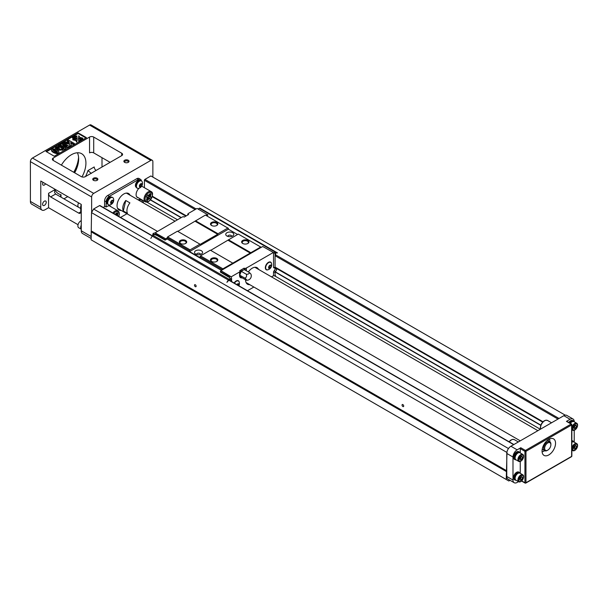 <?xml version="1.0" encoding="UTF-8"?>
<svg xmlns="http://www.w3.org/2000/svg" width="608" height="608" viewBox="0 0 608 608"><rect width="100%" height="100%" fill="white"/><g stroke="black" fill="none" stroke-linecap="round" stroke-linejoin="round"><path stroke-width="0.91" d="M510.028 480.312L508.843 480.996L506.251 479.499L507.004 451.706A5.867 3.39 120 0 0 506.768 453.431L506.768 476.444A5.867 3.39 120 0 0 507.984 479.127L514.208 482.722A5.867 3.39 120 0 0 517.15 482.433L518.51 481.65M506.251 479.499L91.116 239.818L91.527 212.618L93.602 209.023L99.575 205.58A0.737 0.426 -60 0 1 99.94 205.542L152.365 235.813M506.251 471.466L91.116 231.792M506.662 470.752L91.527 231.07M195.312 284.764A1.17 0.676 60 0 1 196.08 285.798A1.17 0.676 60 0 1 195.898 286.733A1.17 0.676 60 0 1 194.727 286.056A1.17 0.676 60 0 1 194.727 284.704A1.17 0.676 60 0 1 195.312 284.764M402.884 404.601A1.17 0.676 60 0 1 403.644 405.635A1.17 0.676 60 0 1 403.469 406.577A1.17 0.676 60 0 1 402.291 405.893A1.17 0.676 60 0 1 402.291 404.54A1.17 0.676 60 0 1 402.884 404.601M506.662 452.291L91.527 212.618M508.486 448.552L93.602 209.023M540.345 429.256L274.77 275.926M177.468 219.754L146.87 202.092M142.933 202.646L144.088 201.088M540.717 425.311L275.226 272.034M181.078 217.672L150.389 199.956M540.786 425.106L275.333 271.852M181.283 217.55L150.526 199.796M542.632 422.096L276.898 268.675M185.85 216.114L152.213 196.688M542.967 421.754L275.082 267.087L542.967 421.754M186.322 215.84L152.342 196.224L186.322 215.84M144.408 187.712L144.408 180.295A0.737 0.426 -60 0 1 144.924 179.39L150.89 175.948L565.227 415.158M141.421 180.918A4.4 2.538 120 0 0 140.539 179.383L138.981 178.486A4.4 2.538 120 0 0 136.777 178.706L107.722 195.48A4.4 2.538 120 0 0 104.606 200.876L104.606 206.089L106.164 206.986L107.198 206.386A6.088 3.519 -60 0 1 110.246 206.082A6.088 3.519 -60 0 1 110.945 206.743M152.866 177.088L152.866 161.629A2.934 1.695 120 0 0 152.258 160.284L91.025 124.929A2.934 1.695 120 0 0 89.558 125.073L32.475 158.034L93.708 193.382A2.934 1.695 120 0 0 91.633 196.977L91.633 212.435M152.258 160.284A2.934 1.695 120 0 0 150.792 160.428L93.708 193.382M151.134 191.596C152.927 192.295 153.018 194.598 151.415 198.504C149.165 201.658 147.113 202.745 145.259 201.765A5.867 3.39 -60 0 1 144.362 197.06A5.867 3.39 -60 0 1 148.192 191.885A5.867 3.39 -60 0 1 151.134 191.596L141.793 186.2A5.867 3.39 120 0 0 141.687 186.147M104.842 206.218A5.867 3.39 120 0 0 103.497 207.594M124.632 162.344L124.632 162.344A2.569 1.482 180 0 1 124.632 160.246A2.569 1.482 180 0 1 128.265 160.246A2.569 1.482 180 0 1 128.265 162.344A2.569 1.482 180 0 1 124.632 162.344L124.632 162.344M93.495 180.325L93.495 180.325A2.569 1.482 180 0 1 93.495 178.228A2.569 1.482 180 0 1 97.128 178.228A2.569 1.482 180 0 1 97.128 180.325A2.569 1.482 180 0 1 93.495 180.325L93.495 180.325M53.23 160.428A2.934 1.695 180 0 1 52.372 159.228A2.934 1.695 180 0 1 53.23 158.034L53.23 160.428L81.252 176.609A2.934 1.695 180 0 0 85.409 176.609L121.729 155.633L121.729 153.239A2.934 1.695 180 0 1 122.588 154.44A2.934 1.695 180 0 1 121.729 155.633M53.23 158.034L89.558 137.058A2.934 1.695 180 0 1 93.708 137.058L121.729 153.239M45.965 151.438L78.143 132.863L86.442 137.659L54.272 156.233L45.965 151.438M80.735 211.896L80.735 208.529L55.624 194.036L50.639 196.916L78.66 213.096L80.735 211.896A2.934 1.695 60 0 1 80.127 213.241A2.934 1.695 60 0 1 78.66 213.096M102.007 157.67L102.007 167.018M32.475 158.034A2.934 1.695 120 0 0 30.4 161.629L30.4 201.415A5.867 3.39 120 0 0 31.616 204.098L41.998 210.094A5.867 3.39 120 0 0 44.931 209.806L48.564 207.708L48.564 193.321L54.842 189.696L54.568 192.485L55.624 194.036M30.4 201.415L40.782 207.404L40.782 181.04L81.252 204.41L81.252 230.774L91.116 236.466M40.782 207.404A5.867 3.39 120 0 0 41.998 210.094M93.708 137.058L93.708 152.882L110.109 162.344M78.037 224.724L48.564 207.708M67.762 196.62L63.931 198.831M91.116 238.45L82.468 233.464A5.867 3.39 -60 0 1 81.252 230.774M73.75 172.277A24.951 14.402 120 0 0 78.584 157.267M46.231 202.221A2.569 1.482 120 0 0 45.699 201.043A2.569 1.482 120 0 0 44.414 201.172A2.569 1.482 120 0 0 42.735 203.437A2.569 1.482 120 0 0 43.13 205.496A2.569 1.482 120 0 0 45.106 204.805A2.569 1.482 120 0 0 46.231 202.221M43.024 182.339A2.569 1.482 120 0 0 43.13 185.121A2.569 1.482 120 0 0 45.585 183.814M61.385 165.133A20.55 11.864 -60 0 1 81.67 153.718A20.55 11.864 -60 0 1 85.926 163.126A20.55 11.864 -60 0 1 81.974 176.913M77.376 152.768A20.55 11.864 -60 0 1 78.66 158.931A20.55 11.864 -60 0 1 74.662 172.801M78.622 157.791A23.484 13.558 -60 0 1 74.054 172.452M93.708 152.882A2.934 1.695 0 0 0 89.558 152.882L89.558 137.058M91.314 173.432L87.947 170.582L94.225 166.957A2.934 1.695 -120 0 0 96.102 170.43M50.639 196.916A2.934 1.695 60 0 1 48.564 193.321M54.842 189.696A25.688 14.828 120 0 0 61.013 194.72L60.162 196.658M46.489 151.742L78.143 133.464L78.143 132.863M78.143 133.464L85.926 137.955M73.059 138.32L72.314 137.583L72.846 136.929M74.982 136.64L73.819 136.488L73.674 137.393L72.93 136.625L73.454 136.329L73.918 137.051L73.682 136.2L74.647 136.648L73.88 136.086L74.222 135.888L74.982 136.64L74.982 137.241L74.039 137.188L73.971 137.826M73.659 137.97L73.066 137.203L73.659 137.97M75.924 136.101L74.662 135.63L75.172 135.333L75.924 136.701L74.875 136.663M74.807 136.2L74.662 135.63M58.87 151.795C59.85 154.326 52.919 152.73 51.528 150.161C50.396 147.934 56.833 148.755 58.87 151.795L58.87 152.395C59.85 154.918 52.919 153.33 51.528 150.761L51.528 150.222M64.076 144.985L62.274 143.944L62.274 143.344L63.209 142.804L69.434 146.399L69.434 146.999L67.929 147.866L63.954 146.376M69.434 146.399L67.929 147.273L62.776 145.342L66.135 148.306L66.135 148.907L64.623 149.781L58.398 146.186L58.398 145.586L59.333 145.046L64.235 147.873L60.321 144.476L60.321 145.069L62.176 146.688M58.573 149.933L55.32 148.094M59.295 146.969L56.658 147.805L60.086 148.968C60.443 150.305 60.792 150.358 61.127 149.127L62.198 148.732L62.898 149.735L58.573 149.614L55.267 147.782L57.502 146.536L59.295 146.969L59.295 147.569L58.505 148.185L56.795 148.139M59.706 149.416L60.086 148.968L59.865 149.72M61.385 149.94L61.127 149.127L61.545 149.667M62.829 150.032L58.573 150.214L58.573 149.614M69.175 142.629L67.199 141.102L67.199 140.501L68.21 139.916L74.434 143.511L74.434 144.111L73.431 144.696L70.847 143.207M74.434 143.511L73.431 144.096L70.665 142.5L71.394 145.867L70.042 146.65L69.494 144.164L63.749 143.116M77.132 139.635L76.821 142.112L75.65 140.494L72.846 139.817L72.846 139.217L77.132 139.034L77.132 139.635M82.68 139.832L79.937 140.494L78.789 142.074L78.455 139.034L82.741 139.217L82.741 139.794M82.741 138.692L78.455 138.875L78.766 135.804L79.937 137.423L82.741 138.092L82.741 138.692M77.132 138.875L72.846 138.692L72.846 138.092L75.65 137.423L76.821 135.804L77.132 138.875M56.939 152.342L57.555 151.992C56.498 150.518 51.817 148.679 52.835 149.971C53.998 151.111 55.366 151.909 56.939 152.342M57.357 152.258C54.978 150.624 53.534 149.971 53.033 150.298M67.929 147.273L67.929 147.866M66.135 148.306L64.623 149.18L64.623 149.781M64.623 149.18L58.398 145.586M60.321 144.476L61.286 143.914L67.176 146.178L62.274 143.344M58.505 147.584L58.505 148.185M73.431 144.096L73.431 144.696M71.394 145.266L70.042 146.049L70.042 146.65M70.042 146.049L69.494 144.164M69.494 143.564L63.711 142.515L63.711 143.1M63.711 142.515L65.018 141.763L69.312 142.66L69.084 141.588L69.084 142.188M69.084 141.588L67.199 140.501M77.132 139.034L76.821 142.112M76.821 141.512L75.65 139.893L75.65 140.494M75.65 139.893L72.846 139.217M82.741 139.217L79.937 139.893L78.766 142.09M78.766 141.512L78.455 139.034M79.937 139.893L79.937 140.494M82.741 138.092L78.455 138.274M77.132 138.274L72.846 138.092M74.792 136.83L75.004 135.972M74.685 135.652L74.685 136.253M74.807 135.599L74.807 136.154M74.609 136.861L74.609 137.454M73.652 136.215L73.652 136.777M72.93 136.625L72.93 137.013M72.952 136.648L72.952 137.036M73.743 137.279L73.659 137.902M73.674 137.393L73.674 137.894M72.762 136.8L73.583 137.917M73.568 137.431L73.082 137.742L72.337 137.005L72.337 137.606M81.252 205.033A3.891 2.242 120 0 0 80.788 207.077A3.891 2.242 120 0 0 81.252 208.574M81.252 204.828A4.036 2.333 120 0 0 80.682 207.138A4.036 2.333 120 0 0 81.252 208.78M81.252 208.833L78.721 207.366A4.036 2.333 -60 0 1 77.885 205.519A4.036 2.333 -60 0 1 78.614 202.89M81.252 225.408A3.891 2.242 120 0 0 80.788 227.445A3.891 2.242 120 0 0 81.252 228.95M81.252 225.203A4.036 2.333 120 0 0 80.682 227.506A4.036 2.333 120 0 0 81.252 229.155M81.252 229.201L78.721 227.742A4.036 2.333 -60 0 1 77.885 225.887A4.036 2.333 -60 0 1 81.252 220.704M116.493 215.095L117.922 213.066L117.488 215.673M116.006 214.822L117.162 212.625L115.064 214.274M117.162 212.625L115.163 214.335M116.599 215.156L117.922 213.066M147.007 197.972L146.46 200.23L148.268 197.364L146.353 196.528L147.113 198.033L146.46 200.23M149.211 196.703L151.134 193.891L150.518 196.065L151.134 197.532L149.211 196.703M148.694 195.054L147.113 195.214L148.793 196.46L150.267 193.397L148.793 195.115L147.113 195.214M147.113 200.61L148.694 197.608L150.366 198.846L148.793 199.052L147.113 200.61M147.22 195.274L148.793 196.46M150.366 193.458L148.793 195.115M149.317 196.756L151.134 193.891M147.22 200.67L148.793 197.668M148.268 197.364L146.353 196.528M146.46 196.589L147.113 198.033M127.961 162.496A1.832 1.056 0 0 0 128.288 161.895A1.832 1.056 0 0 0 126.449 160.839A1.832 1.056 0 0 0 124.617 161.895A1.832 1.056 0 0 0 124.936 162.496M96.832 180.47A1.832 1.056 0 0 0 97.151 179.869A1.832 1.056 0 0 0 95.312 178.813A1.832 1.056 0 0 0 93.48 179.869A1.832 1.056 0 0 0 93.799 180.47M141.451 200.108L141.451 199.561M107.312 202.35L106.651 201.97A3.929 2.265 -60 0 1 108.414 198.086A3.929 2.265 -60 0 1 111.386 197.091L111.5 197.152M107.57 203.954L107.464 203.885A3.929 2.265 -60 0 1 106.651 202.031L106.704 202M136.07 185.744L135.409 185.364A3.929 2.265 -60 0 1 137.172 181.488A3.929 2.265 -60 0 1 140.152 180.485L140.258 180.546M136.329 187.348L136.222 187.287A3.929 2.265 -60 0 1 135.409 185.425L135.462 185.394M139.11 188.191A6.088 3.519 120 0 0 137.362 197.463A6.088 3.519 120 0 0 138.29 197.737M140.539 179.383A4.4 2.538 120 0 0 138.335 179.603L109.273 196.376A4.4 2.538 120 0 0 106.164 201.772L106.164 206.986M120.544 217.436L126.935 213.75M130.044 195.206A9.538 5.51 120 0 0 128.577 193.511A9.538 5.51 120 0 0 119.039 199.021A9.538 5.51 120 0 0 119.039 210.034A9.538 5.51 120 0 0 121.235 210.459M138.138 199.88A3.929 2.265 -60 0 1 140.152 199.66L140.258 199.72M118.112 209.236A9.538 5.51 120 0 0 119.16 209.258M127.969 194.005A9.538 5.51 120 0 0 127.422 193.108M135.409 185.425L136.07 185.805M137.134 188.085A4.18 2.417 -60 0 1 136.922 187.986A4.18 2.417 -60 0 1 136.055 186.071A4.18 2.417 -60 0 1 137.887 181.86A4.18 2.417 -60 0 1 141.109 180.743A4.18 2.417 -60 0 1 141.299 180.872M142.242 181.959A4.18 2.417 120 0 0 141.504 180.964A4.18 2.417 120 0 0 138.282 182.088A4.18 2.417 120 0 0 136.45 186.299A4.18 2.417 120 0 0 137.317 188.214A4.18 2.417 120 0 0 138.548 188.351A5.024 5.024 0 0 0 142.242 181.959M139.376 186.132A1.908 1.102 -60 0 1 140.729 183.791A1.908 1.102 -60 0 1 142.074 184.574A1.908 1.102 -60 0 1 140.729 186.907A1.908 1.102 -60 0 1 139.376 186.132M139.528 186.04L140.129 184.498L141.33 183.806L141.93 184.657L141.33 186.2L140.129 186.892L139.528 186.04M141.33 186.2L140.25 185.577L139.551 185.98M141.93 184.657L140.889 184.057M140.82 184.095L140.25 185.577M138.799 200.26A4.18 2.417 -60 0 1 141.109 199.91A4.18 2.417 -60 0 1 141.299 200.047M142.462 202.373A5.024 5.024 0 0 0 142.242 201.134A4.18 2.417 120 0 0 141.504 200.138A4.18 2.417 120 0 0 139.186 200.488M108.368 204.691A4.18 2.417 -60 0 1 108.163 204.592A4.18 2.417 -60 0 1 107.297 202.677A4.18 2.417 -60 0 1 109.121 198.466A4.18 2.417 -60 0 1 112.343 197.342A4.18 2.417 -60 0 1 112.533 197.478M107.692 202.905A4.18 2.417 120 0 0 108.558 204.82A4.18 2.417 120 0 0 109.79 204.957A5.024 5.024 0 0 0 113.476 198.565A4.18 2.417 120 0 0 112.738 197.57A4.18 2.417 120 0 0 109.516 198.694A4.18 2.417 120 0 0 107.692 202.905M113.316 201.18A1.908 1.102 -60 0 1 111.971 203.513A1.908 1.102 -60 0 1 110.618 202.738A1.908 1.102 -60 0 1 111.971 200.397A1.908 1.102 -60 0 1 113.316 201.18M110.77 202.646L111.37 201.104L112.564 200.412L113.164 201.263L112.564 202.806L111.37 203.498L110.77 202.646M112.062 200.701L110.793 202.586M113.164 201.263L112.13 200.663M112.564 202.806L111.484 202.183M106.651 202.031L107.304 202.411M123.31 210.984L127.46 213.378A8.808 5.084 -60 0 1 129.914 202.882L125.765 200.488A8.808 5.084 -60 0 0 123.31 210.984L125.765 200.488M571.847 440.732A4.4 2.538 -60 0 1 572.797 440.929A4.4 2.538 -60 0 1 573.04 441.104M568.792 422.484A4.4 2.538 -60 0 1 572.797 420.561A4.4 2.538 -60 0 1 573.04 420.736M574.226 421.808L574.226 421.678A5.867 3.39 -60 0 0 573.01 418.988A5.867 3.39 -60 0 0 570.076 419.277L566.443 421.374A0.737 0.426 -60 0 1 566.808 421.336L571.482 424.034A0.737 0.426 -60 0 1 571.634 424.369A0.737 0.426 180 0 1 571.634 424.969L525.966 451.334A0.737 0.426 180 0 1 524.932 451.334L520.258 448.636A0.737 0.426 -60 0 1 520.775 447.739L525.449 450.437A0.737 0.426 60 0 1 525.966 451.334L525.966 482.737L571.634 456.372A0.737 0.426 0 0 0 571.847 456.068A0.737 0.737 0 0 1 571.482 456.707A0.737 0.426 -120 0 0 571.634 456.372L571.634 424.969A0.737 0.426 60 0 0 571.117 424.072L566.443 421.374M574.226 442.183L574.226 430.312M571.847 441.127A4.4 2.538 -60 0 1 573.314 441.233A4.4 2.538 -60 0 1 574.013 442.054M571.847 441.56A3.891 2.242 -60 0 1 573.055 441.674L573.352 441.841M571.847 442.282A4.036 2.333 -60 0 1 573.96 442.031L576.764 443.642A4.036 2.333 120 0 0 573.656 444.729A4.036 2.333 120 0 0 571.892 448.788A4.036 2.333 120 0 0 572.728 450.634A4.036 2.333 120 0 0 575.837 449.555A4.036 2.333 120 0 0 577.6 445.497A4.036 2.333 120 0 0 576.764 443.642M572.645 448.712A3.412 1.968 120 0 0 575.054 450.11A3.412 1.968 120 0 0 577.471 445.93A3.412 1.968 120 0 0 575.054 444.532A3.412 1.968 120 0 0 572.645 448.712M573.557 448.187L574.309 446.257L575.806 445.39L576.559 446.454L575.806 448.385L574.309 449.251L573.557 448.187M575.176 445.755L574.454 447.61L573.587 448.111M576.559 446.454L575.259 445.71M575.806 448.385L574.454 447.61M569.308 422.78A4.4 2.538 -60 0 1 573.314 420.858A4.4 2.538 -60 0 1 574.013 421.686M569.574 422.932A3.891 2.242 -60 0 1 573.055 421.306L573.352 421.473M570.327 423.373A4.036 2.333 -60 0 1 573.96 421.656L576.764 423.274A4.036 2.333 120 0 0 573.656 424.354A4.036 2.333 120 0 0 571.892 428.42A4.036 2.333 120 0 0 572.728 430.266A4.036 2.333 120 0 0 575.837 429.18A4.036 2.333 120 0 0 577.6 425.121A4.036 2.333 120 0 0 576.764 423.274M572.645 428.344A3.412 1.968 120 0 0 575.054 429.734A3.412 1.968 120 0 0 577.471 425.554A3.412 1.968 120 0 0 575.054 424.164A3.412 1.968 120 0 0 572.645 428.344M573.557 427.812L574.309 425.881L575.806 425.015L576.559 426.086L575.806 428.017L574.309 428.876L573.557 427.812M575.176 425.38L574.454 427.234L573.587 427.736M576.559 426.086L575.259 425.334M575.806 428.017L574.454 427.234M520.258 473.336L520.258 461.464M520.258 452.968L520.258 448.636M573.01 418.988L566.785 415.393A5.867 3.39 120 0 0 563.852 415.682L510.918 446.242A5.867 3.39 120 0 0 507.004 451.706M542.055 451.037A9.538 5.51 120 0 0 544.031 455.4A9.538 5.51 120 0 0 553.569 449.897A9.538 5.51 120 0 0 553.569 438.877A9.538 5.51 120 0 0 546.22 441.438A9.538 5.51 120 0 0 542.055 451.037M520.775 447.739L517.15 449.836A5.867 3.39 120 0 0 512.992 457.026L512.992 480.039A5.867 3.39 120 0 0 514.208 482.722M514.702 479.841A4.4 2.538 -60 0 1 514.429 479.712A4.4 2.538 -60 0 1 513.517 477.698A4.4 2.538 -60 0 1 515.432 473.267A4.4 2.538 -60 0 1 518.829 472.089A4.4 2.538 -60 0 1 519.072 472.264M514.702 459.466A4.4 2.538 -60 0 1 514.429 459.344A4.4 2.538 -60 0 1 513.517 457.33A4.4 2.538 -60 0 1 515.432 452.899A4.4 2.538 -60 0 1 518.829 451.714A4.4 2.538 -60 0 1 519.072 451.896M516.01 459.83A4.4 2.538 -60 0 1 514.946 459.64A4.4 2.538 -60 0 1 514.034 457.626A4.4 2.538 -60 0 1 515.956 453.196A4.4 2.538 -60 0 1 519.346 452.018A4.4 2.538 -60 0 1 520.045 452.838M515.493 459.367L515.204 459.2A3.891 2.242 -60 0 1 514.398 457.414A3.891 2.242 -60 0 1 516.093 453.5A3.891 2.242 -60 0 1 519.088 452.458L519.384 452.626M518.761 461.419L515.956 459.808A4.036 2.333 -60 0 1 515.12 457.953A4.036 2.333 -60 0 1 516.884 453.895A4.036 2.333 -60 0 1 519.992 452.816L522.796 454.434A4.036 2.333 120 0 0 519.688 455.514A4.036 2.333 120 0 0 517.925 459.572A4.036 2.333 120 0 0 518.761 461.419A4.036 2.333 120 0 0 521.869 460.34A4.036 2.333 120 0 0 523.632 456.281A4.036 2.333 120 0 0 522.796 454.434M518.677 459.504A3.412 1.968 120 0 0 521.086 460.894A3.412 1.968 120 0 0 523.503 456.714A3.412 1.968 120 0 0 521.086 455.316A3.412 1.968 120 0 0 518.677 459.504M519.589 458.972L520.342 457.041L521.839 456.175L522.591 457.239L521.839 459.169L520.342 460.036L519.589 458.972M521.208 456.54L520.486 458.394L519.62 458.896M522.591 457.239L521.292 456.494M521.839 459.169L520.486 458.394M516.01 480.206A4.4 2.538 -60 0 1 514.946 480.016A4.4 2.538 -60 0 1 514.034 478.002A4.4 2.538 -60 0 1 515.956 473.571A4.4 2.538 -60 0 1 519.346 472.386A4.4 2.538 -60 0 1 520.045 473.214M515.493 479.735L515.204 479.568A3.891 2.242 -60 0 1 514.398 477.789A3.891 2.242 -60 0 1 516.093 473.875A3.891 2.242 -60 0 1 519.088 472.834L519.384 473.001M518.761 481.794L515.956 480.176A4.036 2.333 -60 0 1 515.12 478.329A4.036 2.333 -60 0 1 516.884 474.27A4.036 2.333 -60 0 1 519.992 473.184L522.796 474.802A4.036 2.333 120 0 0 519.688 475.882A4.036 2.333 120 0 0 517.925 479.948A4.036 2.333 120 0 0 518.761 481.794A4.036 2.333 120 0 0 521.869 480.715A4.036 2.333 120 0 0 523.632 476.649A4.036 2.333 120 0 0 522.796 474.802M518.677 479.872A3.412 1.968 120 0 0 521.086 481.262A3.412 1.968 120 0 0 523.503 477.082A3.412 1.968 120 0 0 521.086 475.692A3.412 1.968 120 0 0 518.677 479.872M519.589 479.347L520.342 477.417L521.839 476.55L522.591 477.614L521.839 479.545L520.342 480.411L519.589 479.347M521.208 476.915L520.486 478.762L519.62 479.264M522.591 477.614L521.292 476.862M521.839 479.545L520.486 478.762M547.512 450.27A5.138 2.964 -60 0 1 547.246 450.437A5.138 2.964 -60 0 1 544.677 450.688A8.071 4.659 -60 0 1 542.085 451.782M549.457 439.006A8.071 4.659 -60 0 1 549.814 441.796A5.138 2.964 -60 0 1 550.878 444.144A5.138 2.964 -60 0 1 550.863 444.463M548.469 441.02A6.24 3.602 120 0 0 548.044 439.835M542.214 449.266L544.677 450.688A5.138 2.964 -60 0 1 544.137 445.869A5.138 2.964 -60 0 1 548.325 441.613A5.138 2.964 -60 0 1 549.814 441.796L547.352 440.374M548.69 442.571A4.4 2.538 120 0 0 544.684 447.777A4.4 2.538 120 0 0 547.762 450.14A4.4 2.538 120 0 0 550.878 444.744A4.4 2.538 120 0 0 548.69 442.571M547.846 440.656A6.24 3.602 120 0 0 547.702 440.093M243.01 270.294A2.934 1.695 120 0 0 241.923 270.568A2.934 1.695 120 0 0 240.517 272.004M230.022 279.292A1.467 0.844 180 0 1 230.052 279.46A1.467 0.844 180 0 1 229.619 280.06L229.619 278.867A1.467 0.844 0 0 0 230.052 278.266A1.467 0.844 0 0 0 230.022 278.092L231.07 279.46L231.595 278.563L231.23 276.8L239.582 271.974L240.517 271.191L239.689 270.712L244.15 268.136L244.15 269.633M196.718 208.635L188.731 213.248L187.796 214.031L188.624 214.51L184.163 217.086L183.335 216.608L181.982 217.147L154.797 233.024L153.239 233.328L152.714 235.448M205.96 215.407L207.412 214.571L207.928 214.867L206.948 215.977M157.062 235.532L165.064 240.152L165.064 239.613L155.625 234.164L155.625 234.939L157.062 235.532M222.406 269.785L222.931 268.827L260.703 247.015L261.22 247.319L220.902 270.651L220.385 271.556L229.748 276.959M220.385 271.556L220.385 272.095L228.6 277.058M222.406 269.724L199.986 256.781L199.986 257.617L189.559 251.598L228.372 229.193L228.372 228.35L205.39 215.08L177.779 231.374M228.372 229.193L237.553 234.49M244.15 268.136L244.978 268.614L246.331 268.075L273.364 252.472L262.724 246.506L261.22 247.372M221.426 270.355L167.094 238.99L167.61 236.892L177.468 231.2L200.252 244.348L217.687 234.285L195.214 221.312M189.559 251.598L189.559 250.762L167.094 237.789M167.094 238.99L165.064 240.152M165.064 239.613L167.094 237.85M211.561 225.477L211.561 225.477A3.671 2.12 180 0 1 211.561 222.482A3.671 2.12 180 0 1 216.752 222.482A3.671 2.12 180 0 1 216.752 225.477A3.671 2.12 180 0 1 211.561 225.477M217.687 234.285L217.998 233.746L195.525 220.772M217.998 233.746L227.856 228.053M242.698 243.451L242.698 243.451A3.671 2.12 180 0 1 242.698 240.456A3.671 2.12 180 0 1 247.889 240.456A3.671 2.12 180 0 1 247.889 243.451A3.671 2.12 180 0 1 242.698 243.451M260.703 247.015L238.283 234.072L210.672 250.367M250.846 252.708L228.418 239.765M189.559 250.762L190.076 249.865L167.61 236.892M222.931 268.827L200.503 255.877L199.986 256.781M180.424 243.451L180.424 243.451A3.671 2.12 180 0 1 180.424 240.456A3.671 2.12 180 0 1 185.615 240.456A3.671 2.12 180 0 1 185.615 243.451A3.671 2.12 180 0 1 180.424 243.451M190.076 249.865L199.941 244.173M211.561 261.425L211.561 261.425A3.671 2.12 180 0 1 211.561 258.43A3.671 2.12 180 0 1 216.752 258.43A3.671 2.12 180 0 1 216.752 261.425A3.671 2.12 180 0 1 211.561 261.425M232.788 263.135L210.36 250.184L200.503 255.877M250.534 253.247L228.106 240.304M275.599 275.69L275.082 275.986L275.082 272.422L273.524 272.034L273.524 275.69L275.082 275.986M247.479 290.723L253.87 287.037M271.48 276.868L273.524 275.69M232.628 232.727A4.036 2.333 180 0 1 232.628 236.018A4.036 2.333 180 0 1 226.921 236.018A4.036 2.333 180 0 1 226.921 232.727A4.036 2.333 180 0 1 232.628 232.727M201.392 250.762A4.036 2.333 180 0 1 201.392 254.053A4.036 2.333 180 0 1 195.685 254.053A4.036 2.333 180 0 1 195.685 250.762A4.036 2.333 180 0 1 201.392 250.762M256.348 267.391A9.538 5.51 -60 0 1 257.184 268.614M248.383 283.868A9.538 5.51 -60 0 1 246.901 283.746M220.902 270.651L231.23 276.8M207.412 214.571L197.083 208.43M165.589 238.716L154.949 232.758M156.142 233.267L155.625 234.164M229.619 280.41L229.155 280.273A0.737 0.426 -60 0 0 228.57 280.493L226.906 282.348L228.266 279.999L152.19 236.079L150.837 238.427M228.6 276.838L229.619 277.666M152.19 236.079A1.467 0.844 -60 0 1 152.927 235.304L153.55 234.939A1.467 0.844 180 0 1 155.625 234.939M229.619 278.867L228.996 279.224A1.467 0.844 120 0 0 228.266 279.999M198.276 209.114A1.467 0.844 0 0 1 198.694 208.635L199.318 208.278A1.467 0.844 -60 0 1 200.047 208.202L277.484 252.913L275.819 252.974A0.737 0.426 120 0 0 275.234 253.43L275.181 253.521M274.77 253.278L274.77 252.556A1.467 0.844 180 0 1 273.934 252.799M274.77 252.556L275.394 252.198L199.318 208.278M276.123 252.13L200.047 208.202L276.123 252.13A1.467 0.844 120 0 0 275.394 252.198M247.661 243.572A3.086 1.778 0 0 0 248.376 242.432A3.086 1.778 0 0 0 245.29 240.654A3.086 1.778 0 0 0 242.212 242.432A3.086 1.778 0 0 0 242.926 243.572M216.524 261.546A3.086 1.778 0 0 0 217.238 260.406A3.086 1.778 0 0 0 214.16 258.628A3.086 1.778 0 0 0 211.075 260.406A3.086 1.778 0 0 0 211.789 261.546M185.394 243.572A3.086 1.778 0 0 0 186.101 242.432A3.086 1.778 0 0 0 183.023 240.654A3.086 1.778 0 0 0 179.938 242.432A3.086 1.778 0 0 0 180.652 243.572M216.524 225.598A3.086 1.778 0 0 0 217.238 224.458A3.086 1.778 0 0 0 214.16 222.68A3.086 1.778 0 0 0 211.075 224.458A3.086 1.778 0 0 0 211.789 225.598M231.534 236.474A1.832 1.056 0 0 0 231.61 236.17A1.832 1.056 0 0 0 231.07 235.425A1.832 1.056 0 0 0 229.072 235.19A1.832 1.056 0 0 0 227.939 236.17A1.832 1.056 0 0 0 228.015 236.474M200.298 254.509A1.832 1.056 0 0 0 200.374 254.205A1.832 1.056 0 0 0 199.834 253.46A1.832 1.056 0 0 0 197.836 253.224A1.832 1.056 0 0 0 196.703 254.205A1.832 1.056 0 0 0 196.779 254.509M187.796 214.031L187.796 214.989M198.694 209.54L198.124 209.03M155.99 233.358L155.412 234.346L152.714 234.224M155.412 234.84L155.412 234.346M236.884 284.605A1.908 1.102 -60 0 1 238.283 283.693A1.908 1.102 -60 0 1 239.012 284.65A1.908 1.102 -60 0 1 238.769 285.692M237.758 284.179L237.462 284.939M237.021 284.688L238.26 283.89L238.86 284.742L237.827 284.141M238.86 284.742L238.541 285.562M238.883 285.76A5.024 5.024 0 0 0 239.18 282.044A4.18 2.417 120 0 0 238.435 281.048A4.18 2.417 120 0 0 234.422 283.184M236.732 280.698A4.18 2.417 -60 0 1 238.047 280.82A4.18 2.417 -60 0 1 238.23 280.949M265.666 267.74A4.18 2.417 120 0 0 266.532 269.656A4.18 2.417 120 0 0 267.763 269.8A5.024 5.024 0 0 0 271.449 263.408A4.18 2.417 120 0 0 270.712 262.413A4.18 2.417 120 0 0 267.49 263.53A4.18 2.417 120 0 0 265.666 267.74M271.29 266.015A1.908 1.102 -60 0 1 269.944 268.356A1.908 1.102 -60 0 1 268.592 267.573A1.908 1.102 -60 0 1 269.944 265.24A1.908 1.102 -60 0 1 271.29 266.015M266.342 269.526A4.18 2.417 -60 0 1 266.137 269.428A4.18 2.417 -60 0 1 265.377 268.356M270.036 265.544L268.766 267.429M271.138 266.106L270.537 267.649L269.344 268.341L268.744 267.49L269.344 265.947L270.537 265.255L271.138 266.106L270.104 265.506M270.537 267.649L269.458 267.026M269.01 262.063A4.18 2.417 -60 0 1 270.317 262.185A4.18 2.417 -60 0 1 270.507 262.314M270.53 262.056A4.4 2.538 -60 0 1 271.077 262.709M266.973 269.823A4.4 2.538 -60 0 1 266.137 269.678M238.252 280.691A4.4 2.538 -60 0 1 238.8 281.344M244.978 270.005L244.978 268.614M240.517 271.191L240.517 273.197L241.254 271.312L244.249 269.58L249.204 272.445A2.432 1.406 180 0 1 248.596 273.851A2.432 1.406 180 0 1 246.293 274.216A2.478 1.953 95.1 0 1 244.834 278.099A2.478 0.524 38.8 0 1 246.377 280.227A2.478 0.524 38.8 0 1 246.293 280.212L241.254 277.301L239.757 275.173L240.517 273.197M239.582 271.974L239.582 275.508A4.773 2.751 120 0 0 240.57 277.689A4.773 2.751 120 0 0 242.136 277.81M241.931 277.689A4.773 2.751 -60 0 1 240.472 277.628M246.126 267.961L246.126 270.659M246.331 270.78L246.331 268.075M239.24 282.272A4.4 2.538 120 0 0 238.359 280.752A4.4 2.538 120 0 0 236.162 280.964A4.4 2.538 120 0 0 234.126 283.016M271.518 263.636A4.4 2.538 120 0 0 270.636 262.116A4.4 2.538 120 0 0 268.44 262.329A4.4 2.538 120 0 0 265.324 267.725A4.4 2.538 120 0 0 266.236 269.739A4.4 2.538 120 0 0 267.991 269.739M229.619 277.187L230.189 276.199M273.364 252.472L275.599 253.756L275.599 256.036M258.537 269.39A9.538 5.51 120 0 0 257.07 267.695A9.538 5.51 120 0 0 252.297 268.166A9.538 5.51 120 0 0 248.338 271.943M245.556 279.786A9.538 5.51 120 0 0 247.524 284.217A9.538 5.51 120 0 0 249.728 284.643M256.523 267.444A9.538 5.51 -60 0 1 257.496 268.789M248.695 284.042A9.538 5.51 -60 0 1 247.038 283.868M274.307 267.953A1.999 1.155 -60 0 1 275.12 268.759L275.12 268.789A1.999 1.155 -60 0 1 274.299 270.545A1.984 1.148 120 0 0 273.524 272.034M275.082 272.422A1.246 0.722 -60 0 1 275.546 271.563A2.728 1.573 120 0 0 276.67 269.169A0.882 0.509 120 0 0 276.67 268.987A2.728 1.573 120 0 0 275.553 267.885A2.728 1.573 120 0 0 275.546 267.885L275.546 267.885A1.246 0.722 -60 0 1 275.082 267.566L275.082 253.46M273.524 252.556L273.524 267.36L275.082 267.566M273.524 267.36A1.984 1.148 120 0 0 274.292 267.953A1.984 1.148 120 0 0 274.299 267.953L274.292 267.953M231.595 281.55L231.595 278.563M231.07 279.46L231.07 281.253M246.377 280.227A4.4 4.4 0 0 0 251.005 274.314A2.394 0.502 -141.2 0 0 249.204 272.445M241.254 271.312L246.293 274.216M239.757 275.173L244.834 278.099M513.669 444.653L228.92 280.258M152.243 235.988L99.575 205.58M557.984 419.072L275.082 255.732M195.115 209.57L144.408 180.295M559.026 418.471L275.599 254.836M196.148 208.97L144.924 179.39M89.558 125.073L150.792 160.428M30.4 161.629L91.633 196.977M61.013 194.72L61.013 197.152M85.523 176.54A25.688 14.828 120 0 0 87.947 170.582M73.066 136.61L73.066 137.15M112.837 212.99A5.867 3.39 -60 0 1 114.98 211.06A5.867 3.39 -60 0 1 117.922 210.771L109.326 205.808M118.674 216.357A5.138 2.964 120 0 0 115.505 211.956A5.138 2.964 120 0 0 113.734 213.507M148.717 192.782A5.138 2.964 120 0 0 145.57 200.891A5.138 2.964 120 0 0 151.856 197.258A5.138 2.964 120 0 0 148.717 192.782M104.606 200.876L106.164 201.772M107.722 195.48L109.273 196.376M136.777 178.706L138.335 179.603M571.117 456.669A0.737 0.426 -120 0 0 571.482 456.707L525.814 483.071A0.737 0.426 -120 0 1 525.449 483.033A0.737 0.426 -60 0 1 524.932 482.737L524.932 451.334A0.737 0.426 120 0 1 525.449 450.437L571.117 424.072A0.737 0.426 -60 0 1 571.482 424.034A0.737 0.737 0 0 1 571.847 424.673L571.847 456.068M521.55 481.027L525.084 483.071A0.737 0.737 0 0 0 525.814 483.071A0.737 0.426 -120 0 0 525.966 482.737A0.737 0.426 0 0 1 524.932 482.737L521.71 480.875M570.076 419.277L563.852 415.682M512.992 480.039L506.768 476.444M512.992 457.026L506.768 453.431M517.15 449.836L510.918 446.242M518.343 441.955L514.376 439.66A5.867 3.39 120 0 0 509.291 441.879M551.555 422.78L547.588 420.485A5.867 3.39 120 0 0 542.587 422.598A5.867 3.39 120 0 0 540.626 429.088M152.927 235.304L228.996 279.224M276.67 269.169L275.12 268.789L276.67 268.987M275.546 271.563L274.299 270.545M513.882 444.532L229.315 280.235M62.898 150.328L62.898 149.735M55.267 148.375L55.267 147.782M117.922 210.771L119.062 212.131L119.343 214.054L118.803 216.433M145.259 201.765L136.663 196.802M141.504 180.964L141.109 180.743M137.317 188.214L136.922 187.986M141.504 200.138L141.109 199.91M108.558 204.82L108.163 204.592M112.738 197.57L112.343 197.342M537.89 430.669L254.866 267.269M175.013 221.168L126.373 193.086M520.273 440.838L246.058 282.522M157.404 231.336L117.564 208.339M572.797 440.929L573.314 441.233M572.728 450.634L571.847 450.125M572.797 420.561L573.314 420.858M572.728 430.266L571.847 429.757M514.429 459.344L514.946 459.64M518.829 451.714L519.346 452.018M514.429 479.712L514.946 480.016M518.829 472.089L519.346 472.386M514.376 439.66L512.628 439.348L510.819 440.07L509.025 441.727M547.588 420.485L545.84 420.181L544.031 420.896L541.462 423.692L540.292 427.394L540.52 429.157M550.878 444.744L550.878 444.144M547.762 450.14L547.246 450.437M230.052 278.266L230.052 279.46M238.435 281.048L238.047 280.82M266.532 269.656L266.137 269.428M270.712 262.413L270.317 262.185"/></g></svg>
